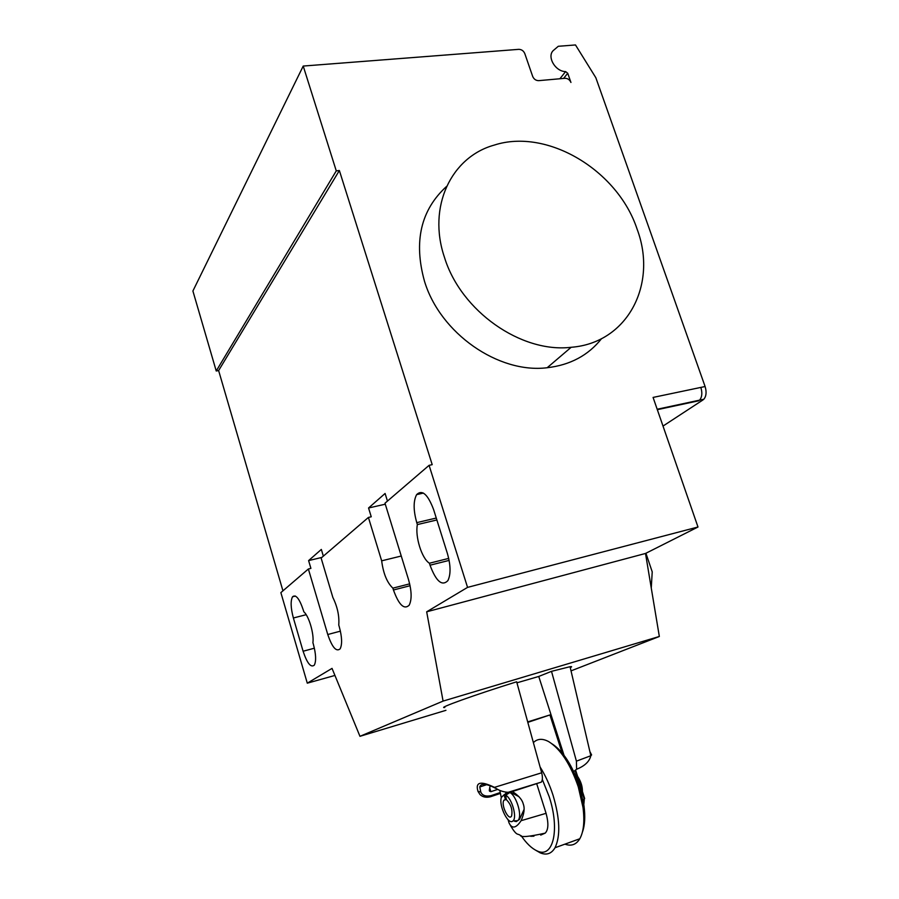 <?xml version="1.0" encoding="UTF-8"?>
<svg xmlns="http://www.w3.org/2000/svg" width="899" height="899" viewBox="0 0 899 899"><rect width="100%" height="100%" fill="white"/><g stroke="black" fill="none" stroke-linecap="round" stroke-linejoin="round"><path stroke-width="1.35" d="M444.791 707.491C436.386 708.659 474.526 694.916 516.655 681.79L541.681 772.792L494.484 787.355C498.439 790.333 502.979 791.985 508.081 792.322L541.322 782.119C542.625 780.287 542.749 777.174 541.681 772.792M490.157 785.726L489.314 790.086L489.506 791.142L490.888 791.682L489.652 787.715M497.743 789.378L490.888 791.682M477.998 791.356L480.796 792.041L479.774 786.973C480.943 783.051 486.269 783.501 495.742 788.333L494.472 787.355C480.583 780.669 475.099 782.04 478.032 791.468L479.965 794.491C482.628 797.11 486.157 797.863 490.573 796.728L490.933 795.682C485.651 796.705 482.269 795.491 480.796 792.041M511.295 791.401L508.081 792.322M495.754 788.333L497.349 789.165M499.754 792.716L490.933 795.682M490.573 796.728L499.923 793.581M511.722 791.738L541.322 782.108M591.598 754.913L590.845 755.722L570.056 666.698L551.503 671.339L538.748 676.453L564.01 755.261M570.056 666.698C572.034 666.406 572.112 666.732 570.281 667.654M589.868 751.553L591.598 754.902M551.503 671.339L576.416 761.161L576.607 769.229L573.697 771.522M499.81 790.401L501.305 797.683M508.126 819.787L509.003 822.843M535.714 850.252L540.254 852.87C546.558 855.455 551.48 853.747 555.02 847.746C560.571 836.059 559.942 818.641 553.11 795.491C549.671 784.793 545.333 775.298 540.085 766.982M542.311 779.433L549.188 796.671C560.178 829.912 553.076 858.882 537.153 850.937C531.815 848.555 526.477 843.464 521.117 835.643M533.388 742.608C537.4 738.607 542.524 738.293 548.761 741.653C560.594 749.114 570.438 764.172 578.271 786.827L583.001 807.414C584.743 821.281 583.687 831.732 579.81 838.756C576.192 844.667 571.236 846.465 564.932 844.15M582.406 832.114C584.867 825.451 585.384 816.618 583.968 805.65L579.507 786.243C572.303 765.352 563.201 751.249 552.2 743.945M516.453 821.562L514.689 821.315L516.588 821.281M506.182 792.21L505.789 792.806L506.553 792.255M527.691 721.908L549.93 714.941L562.066 752.811M527.825 722.369L549.93 714.941M530.702 836.284L533.927 836.194M540.715 835.104L545.176 833.137C548.435 829.856 548.727 823.248 546.075 813.325L536.681 783.613M575.765 770.612L584.653 798.503L583.035 799.941M546.075 813.325L521.105 820.686C516.037 828.305 512.014 829.069 509.048 822.956M510.194 792.131L518.925 796.649M521.105 820.675C524.184 813.865 524.904 808.302 523.263 803.998C522.173 799.582 518.386 795.323 511.924 791.221M524.083 809.426L519.498 819.382L516.801 821.203M505.339 799.346L504.125 794.783L501.395 797.368C498.417 805.335 508.407 825.855 512.958 820.911C517.419 817.708 511.801 797.919 505.676 795.244L506.362 799.649C511.025 804.335 512.767 809.785 511.587 816C508.812 821.495 500.732 804.953 503.867 800.279L506.272 799.031M504.125 794.783L507.677 792.311M506.935 792.289L505.654 793.57M514.363 820.843L517.802 820.663L518.543 819.719C522.162 814.382 515.97 795.177 509.812 792.513L505.676 795.244M582.058 795.109C583.26 788.232 581.383 781.411 576.405 774.657M510.632 792.233L509.812 792.513M573.011 841.217L576.596 839.913M516.936 682.813L538.748 676.464M637.065 229.043C657.877 284.039 627.76 343.002 571.112 347.295C521.229 353.285 460.884 311.211 444.454 257.316C427.317 206.927 451.096 157.067 494.158 145.121C547.379 127.793 617.804 170.484 637.065 229.043M446.601 186.396C420.822 209.905 413.461 241.528 424.497 281.263C440.207 333.439 498.585 373.849 547.154 367.736C570.191 365.061 588.328 355.352 601.577 338.62M313.369 644.268C315.998 654.112 316.313 661.068 314.324 665.136C310.885 667.935 307.132 663.305 303.098 651.236L293.377 617.984C290.703 607.96 290.433 600.88 292.546 596.767C295.838 594.127 299.446 598.622 303.368 610.264L303.828 611.814C308.863 615.86 314.201 633.986 312.908 642.706L313.369 644.268M429.407 563.235C421.755 558.504 414.933 536.478 417.372 524.578L416.765 522.634C413.326 510.329 413.27 500.99 416.63 494.619C422.159 489.281 427.823 494.281 433.621 509.621L447.376 553.436C450.747 565.291 450.916 574.371 447.882 580.642C442.038 586.519 436.082 581.372 430.025 565.201L429.407 563.235L448.713 558.403M417.372 524.578L436.88 519.97M571.034 670.868L659.338 636.481L645.504 553.458L697.995 527.005L467.559 587.384L429.093 465.334L384.986 503.204L408.562 579.743C411.731 591.081 411.944 599.566 409.202 605.173C404.123 610.005 398.864 604.948 393.447 589.991L392.885 588.148C387.076 582.698 383.334 573.584 381.659 560.83L368.41 517.442L371.242 516.79L368.556 507.991L385.098 493.472L387.447 501.091M645.504 553.458L426.677 611.803L467.559 587.384M705.097 386.514C706.726 391.953 706.311 396.189 703.85 399.235L699.602 400.145C702.063 397.1 702.479 392.852 700.838 387.413L705.097 386.514L595.835 77.707L575.484 44.95L558.279 46.287L553.829 50.086C546.289 55.738 554.941 71.572 565.595 71.594L567.73 73.257L570.944 82.461C569.719 79.73 567.752 78.348 565.022 78.303L538.715 80.652C535.928 80.607 533.927 79.213 532.691 76.449L524.78 53.558C523.566 50.816 521.555 49.411 518.768 49.344L303.221 66.054L192.903 291.006L216.232 370.984L336.271 170.877L303.221 66.054M663.013 426.07L703.108 399.841M651.258 588.025L652.225 571.854L645.92 553.245M368.41 517.442L321.123 558.054L332.866 597.475C337.462 606.847 339.429 616.04 338.766 625.063L339.26 626.715C342.047 636.998 342.339 644.369 340.137 648.842C336.282 652.135 332.158 647.347 327.764 634.514L308.368 569L310.908 568.382L308.604 560.594L321.336 549.424L323.337 556.144M409.674 583.856L392.885 588.148M401.257 556.02L381.659 560.83M385.289 504.193L368.556 507.991M321.842 557.425L308.604 560.594M429.093 465.334L432.205 464.659L339.361 170.518L336.271 170.877M334.934 675.441L307.289 683.173L332.034 668.384L359.96 736.315L445.938 710.322M426.677 611.803L443.083 701.085L359.96 736.315M659.338 636.481L443.083 701.085M308.368 569L280.87 592.61L307.289 683.173M697.995 527.005L653.079 397.425L700.838 387.413M339.361 170.518L218.626 370.568L216.232 370.984M282.938 590.834L218.626 370.568M576.607 769.241C584.743 765.993 589.486 761.487 590.845 755.722L576.416 761.161M303.098 651.236L314.38 648.201M293.377 617.984L306.166 614.702M430.025 565.201L449.129 560.403M416.765 522.634L436.273 518.049M698.871 400.752L657.326 409.674M340.406 631.154L327.764 634.514M410.079 585.721L393.447 589.991M559.897 78.764L565.595 71.594M563.594 78.438L567.73 73.257M489.506 791.142L489.314 790.536M479.774 786.973L486.707 784.67M537.153 850.937L540.254 852.87M579.81 838.756L555.02 847.746M575.236 771.027L584.305 799.222L583.327 810.033M510.385 825.451C517.217 836.767 517.273 833.025 520.33 835.373C520.645 837.497 528.927 836.744 545.176 833.148M512.958 820.911L517.802 820.663M506.328 799.436L503.867 800.279M519.498 819.382L518.543 819.719M583.968 805.65L583.001 807.414M571.146 347.295L547.188 367.725M292.546 596.767L295.411 596.048M416.63 494.619L423.429 493.09M657.18 409.247L703.85 399.235"/></g></svg>
